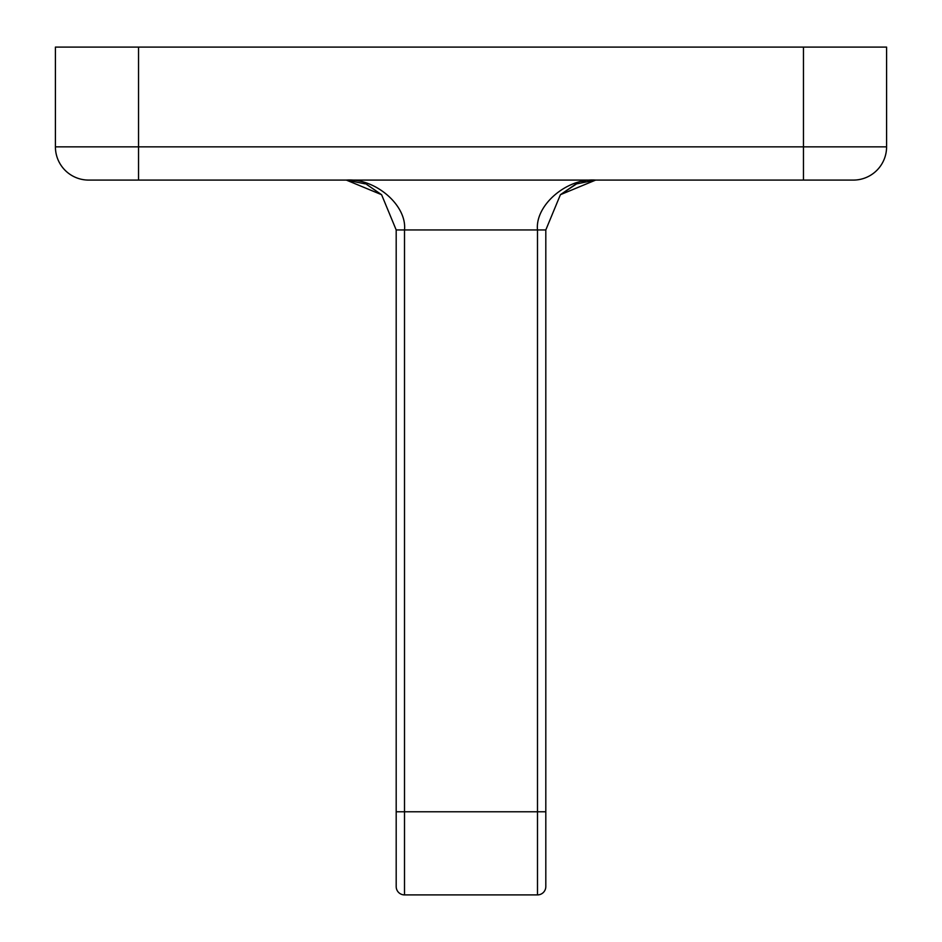 <?xml version="1.0" encoding="UTF-8"?>
<svg xmlns="http://www.w3.org/2000/svg" width="942" height="942" viewBox="0 0 942 942"><rect width="100%" height="100%" fill="white"/><g stroke="black" fill="none" stroke-linecap="round" stroke-linejoin="round"><path stroke-width="1.41" d="M803.467 47.1L886.587 47.1L886.587 146.846A33.253 33.253 0 0 1 853.346 180.087L88.654 180.087A33.253 33.253 0 0 1 55.413 146.846L55.413 47.1L138.533 47.1L138.533 146.846L803.467 146.846L803.467 47.1L138.533 47.1M545.807 229.954L545.807 886.587A8.313 8.313 0 0 1 537.493 894.9L404.507 894.9A8.313 8.313 0 0 1 396.193 886.587L396.193 229.954L381.592 194.7L346.326 180.087C375.104 177.861 407.109 205.285 404.507 229.954L404.507 811.78L537.493 811.78L537.493 229.954C534.891 205.285 566.896 177.861 595.674 180.087L560.408 194.7L545.807 229.954L396.193 229.954M560.466 194.641L576.598 183.878L595.65 180.087M55.413 146.846A33.253 33.253 0 0 0 88.654 180.087A33.253 33.253 0 0 1 55.413 146.846L138.533 146.846L138.533 180.087M886.587 146.846A33.253 33.253 0 0 1 853.346 180.087A33.253 33.253 0 0 0 886.587 146.846L803.467 146.846L803.467 180.087M396.193 811.78L404.507 811.78L404.507 894.9M545.807 886.587A8.313 8.313 0 0 1 537.493 894.9L537.493 811.78L545.807 811.78M366.65 184.42L381.592 194.7L366.65 184.42M346.326 180.087L365.414 183.89M350.765 180.287L353.957 180.676M582.121 181.971L585.135 181.217M588.173 180.664L595.58 180.087M560.408 194.7L575.35 184.42L560.408 194.7"/></g></svg>
